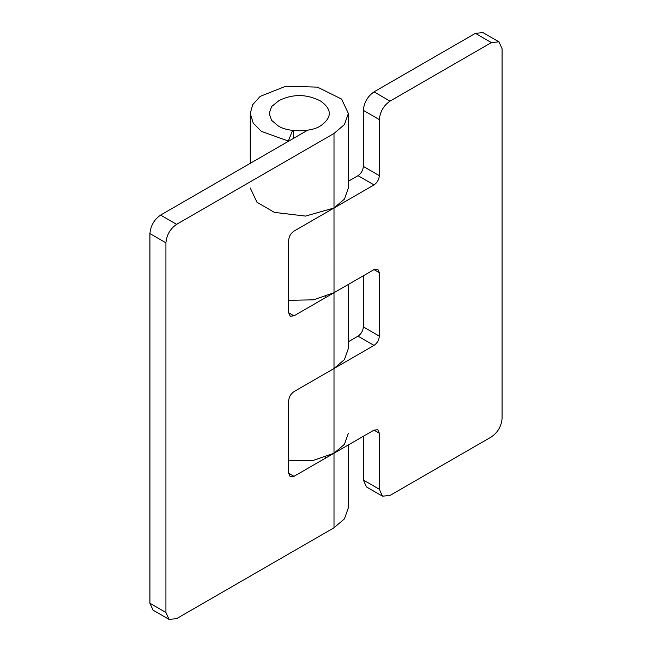 <?xml version="1.0" encoding="UTF-8"?>
<svg xmlns="http://www.w3.org/2000/svg" width="652" height="652" viewBox="0 0 652 652"><rect width="100%" height="100%" fill="white"/><g stroke="black" fill="none" stroke-linecap="round" stroke-linejoin="round"><path stroke-width="0.98" d="M374.02 269.626L377.793 269.252L379.358 272.707L374.02 269.626L334.003 292.732L313.506 299.814L288.649 300.344M379.358 336.163C379.016 340.075 377.239 343.156 374.02 345.405L358.013 336.163C361.232 333.914 363.009 330.833 363.351 326.921L379.358 336.163L379.358 272.707M374.02 430.124L377.793 429.749L379.358 433.205L374.02 430.124L334.003 453.23L344.435 444.314L348.372 433.205M382.479 496.18L366.473 486.938L363.351 480.027L379.358 489.269L382.479 496.18L390.026 495.43L491.404 436.905C497.843 432.406 501.396 426.245 502.081 418.421L502.081 48.753L498.951 41.842L491.404 42.592L390.026 101.117C383.596 105.616 380.034 111.777 379.358 119.601L379.358 175.665C379.016 179.577 377.239 182.658 374.02 184.907L334.003 208.012L305.503 216.081L274.419 212.389L256.978 202.283L250.27 187.996M348.372 181.24L358.013 175.665C361.232 173.416 363.009 170.335 363.351 166.423L363.351 110.359C364.028 102.535 367.589 96.374 374.02 91.875L475.398 33.35L482.945 32.6L498.951 41.842M333.954 368.543L374.02 345.405M358.013 336.163L348.372 341.738M363.351 275.788L363.351 326.921M288.649 460.842L313.506 460.312L334.003 453.23L293.987 476.335L290.213 476.702L288.649 473.254L288.649 400.858C288.991 396.946 290.768 393.865 293.987 391.616L334.003 368.51L334.003 527.778L176.602 618.65L169.055 619.4L153.049 610.158L149.919 603.247L165.926 612.489L169.055 619.4M379.358 489.269L379.358 433.205M363.351 480.027L363.351 436.286M288.649 312.756L293.987 315.837L290.213 316.204L288.649 312.756L288.649 240.36C288.991 236.448 290.768 233.367 293.987 231.118L334.003 208.012L334.02 292.715M292.561 130.424L288.339 141.036L261.37 131.378L253.204 123.081L250.27 113.44L252.691 104.662L260.189 96.374L285.78 86.227L317.483 87.132L341.575 99.063L348.372 113.44L344.435 124.556L334.003 133.464L176.602 224.337C170.164 228.836 166.61 234.997 165.926 242.821L165.926 612.489M165.926 242.821L149.919 233.579C150.604 225.755 154.157 219.594 160.596 215.095L307.662 130.188M348.372 284.435L348.372 348.486L344.435 359.602L334.003 368.51L334.003 292.732L293.987 315.837M348.372 113.44L348.372 187.988L344.435 199.105L334.003 208.012L334.003 133.464M348.372 444.933L348.372 507.753L344.435 518.87L334.003 527.778M149.919 233.579L149.919 603.247M293.408 130.53L293.408 138.42M277.98 125.763L271.623 120.359L269.137 113.44L271.623 106.52L279.097 100.506C292.585 93.937 306.065 93.937 319.545 100.506L320.662 101.117C332.178 109.332 332.178 117.547 320.662 125.763C311.061 132.413 287.581 132.413 277.98 125.763M363.351 166.423L379.358 175.665M374.02 184.907L358.013 175.665M379.358 119.601L363.351 110.359M374.02 91.875L390.026 101.117M491.404 42.592L475.398 33.35M288.649 473.254L293.987 476.335M160.596 215.095L176.602 224.337M250.27 163.326L250.27 113.44M325.731 458.006L325.731 457.068M325.731 297.508L325.731 296.57"/></g></svg>

